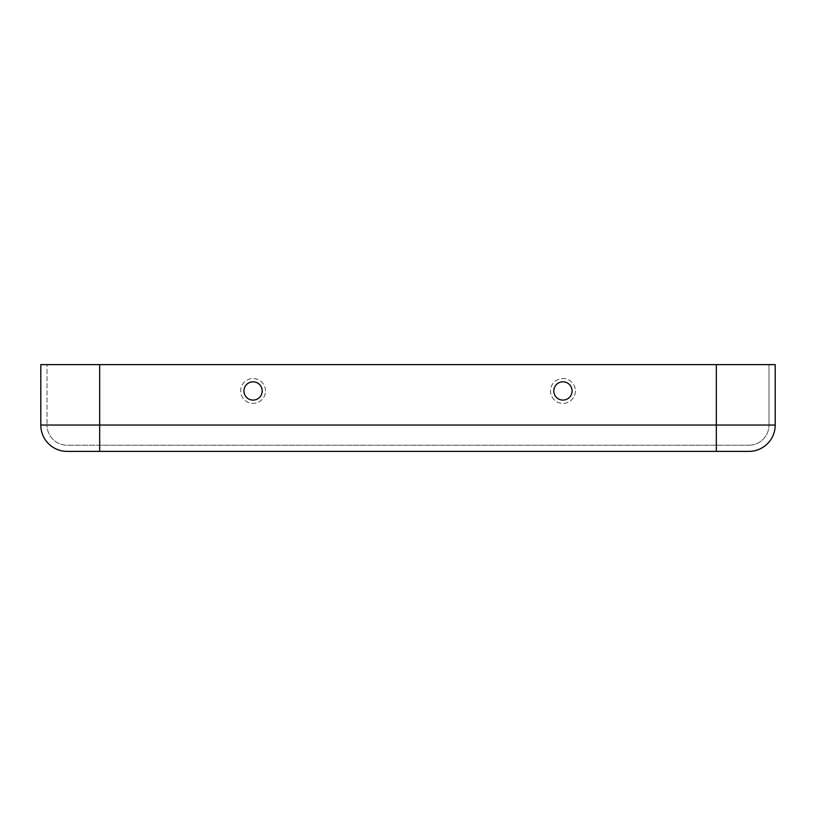 <?xml version="1.0" encoding="UTF-8"?>
<svg xmlns="http://www.w3.org/2000/svg" width="816" height="816" viewBox="0 0 816 816"><rect width="100%" height="100%" fill="white"/><g stroke="black" fill="none" stroke-linecap="round" stroke-linejoin="round"><path stroke-width="0.61" stroke-dasharray="4.08 3.06" d="M575.372 390.956A12.434 12.434 0 0 1 562.938 403.39A12.434 12.434 0 0 1 550.504 390.956A12.434 12.434 0 0 1 562.938 378.522A12.434 12.434 0 0 1 575.372 390.956A12.434 12.434 0 0 1 562.938 403.39A12.434 12.434 0 0 1 550.504 390.956A12.434 12.434 0 0 1 562.938 378.522A12.434 12.434 0 0 1 575.372 390.956M553.799 390.956A9.139 9.139 0 0 1 562.938 381.817A9.139 9.139 0 0 1 572.077 390.956A9.139 9.139 0 0 1 562.938 400.095A9.139 9.139 0 0 1 553.799 390.956M265.496 390.956A12.434 12.434 0 0 0 253.062 378.522A12.434 12.434 0 0 0 240.628 390.956A12.434 12.434 0 0 0 253.062 403.39A12.434 12.434 0 0 0 265.496 390.956A12.434 12.434 0 0 0 253.062 378.522A12.434 12.434 0 0 0 240.628 390.956A12.434 12.434 0 0 0 253.062 403.39A12.434 12.434 0 0 0 265.496 390.956M243.923 390.956A9.139 9.139 0 0 0 253.062 400.095A9.139 9.139 0 0 0 262.201 390.956A9.139 9.139 0 0 0 253.062 381.817A9.139 9.139 0 0 0 243.923 390.956M748.864 451.381L67.136 451.381A26.336 26.336 0 0 1 40.8 425.044L40.8 364.619L99.674 364.619L47.002 364.619L47.002 425.044L47.002 364.619L775.2 364.619L768.998 364.619L768.998 425.044L768.998 364.619L99.674 364.619L775.2 364.619L775.2 425.044A26.336 26.336 0 0 1 748.864 451.381A26.336 26.336 0 0 0 775.2 425.044L716.326 425.044L716.326 364.619L716.326 425.044L47.002 425.044A20.145 20.145 0 0 0 67.136 445.189A20.145 20.145 0 0 1 47.002 425.044A20.145 20.145 0 0 0 67.136 445.189A20.145 20.145 0 0 1 47.002 425.044L99.674 425.044L99.674 364.619M716.326 451.381L716.326 425.044L716.326 445.189L716.326 425.044L99.674 425.044L99.674 445.189L748.864 445.189L67.136 445.189L99.674 445.189L99.674 425.044L40.8 425.044A26.336 26.336 0 0 0 67.136 451.381M748.864 445.189A20.145 20.145 0 0 0 768.998 425.044A20.145 20.145 0 0 1 748.864 445.189A20.145 20.145 0 0 0 768.998 425.044A20.145 20.145 0 0 1 748.864 445.189M99.674 451.381L99.674 425.044L768.998 425.044L716.326 425.044L716.326 364.619"/><path stroke-width="1.22" d="M572.077 390.956A9.139 9.139 0 0 1 562.938 400.095A9.139 9.139 0 0 1 553.799 390.956A9.139 9.139 0 0 1 562.938 381.817A9.139 9.139 0 0 1 572.077 390.956M262.201 390.956A9.139 9.139 0 0 0 253.062 381.817A9.139 9.139 0 0 0 243.923 390.956A9.139 9.139 0 0 0 253.062 400.095A9.139 9.139 0 0 0 262.201 390.956M748.864 451.381L67.136 451.381A26.336 26.336 0 0 1 40.8 425.044L40.8 364.619L775.2 364.619L775.2 425.044A26.336 26.336 0 0 1 748.864 451.381A26.336 26.336 0 0 0 775.2 425.044L40.8 425.044A26.336 26.336 0 0 0 67.136 451.381M99.674 451.381L99.674 364.619M716.326 451.381L716.326 364.619"/></g></svg>
